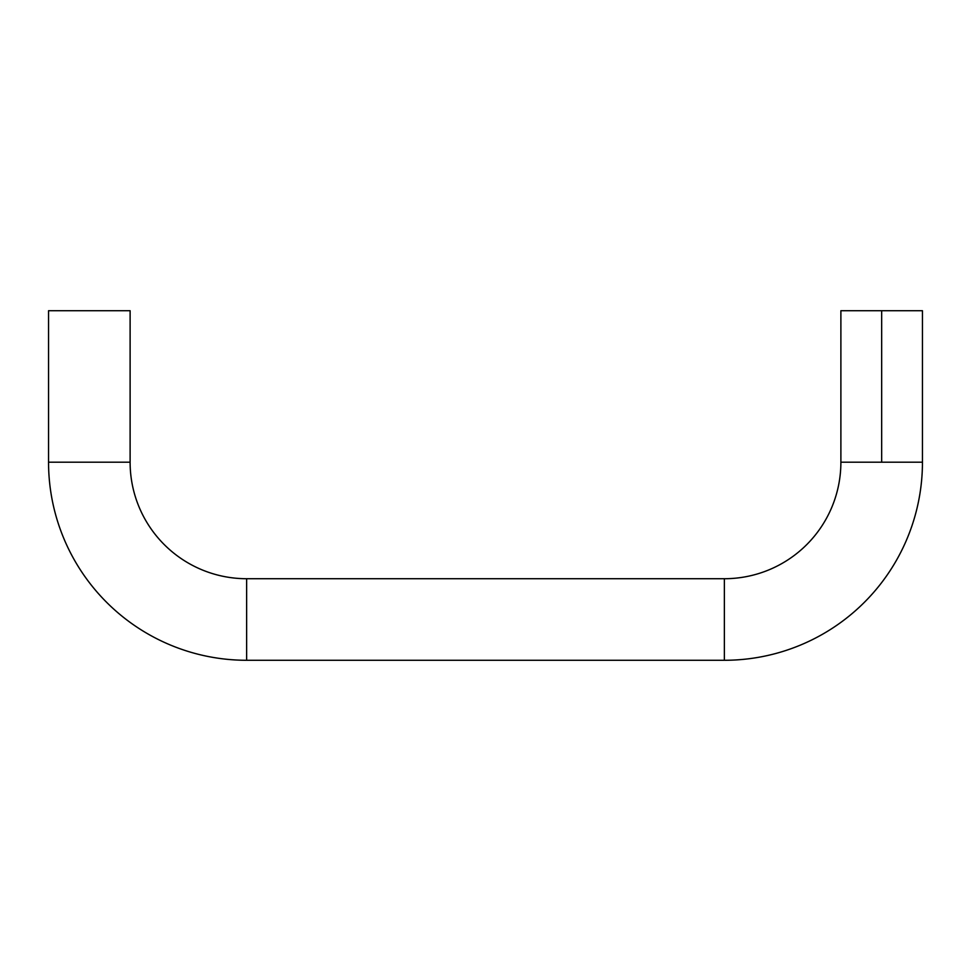 <?xml version="1.0" encoding="UTF-8"?>
<svg xmlns="http://www.w3.org/2000/svg" width="971" height="971" viewBox="0 0 971 971"><rect width="100%" height="100%" fill="white"/><g stroke="black" fill="none" stroke-linecap="round" stroke-linejoin="round"><path stroke-width="1.46" d="M724.366 578.716L724.366 660.28A198.084 198.084 0 0 0 922.45 462.196L840.886 462.196A116.52 116.52 0 0 1 724.366 578.716L246.634 578.716A116.52 116.52 0 0 1 130.114 462.196L48.55 462.196A198.084 198.084 0 0 0 246.634 660.28L246.634 578.716L246.634 660.28L724.366 660.28L724.366 578.716A116.52 116.52 0 0 0 840.886 462.196L922.45 462.196A198.084 198.084 0 0 1 724.366 660.28L246.634 660.28A198.084 198.084 0 0 1 48.55 462.196L130.114 462.196L130.114 310.72L48.55 310.72L48.55 462.196L48.55 310.72L130.114 310.72L130.114 462.196A116.52 116.52 0 0 0 246.634 578.716L724.366 578.716M922.45 310.72L881.668 310.72L881.668 462.196L881.668 310.72L922.45 310.72L922.45 462.196M840.886 310.72L881.668 310.72L840.886 310.72L840.886 462.196"/></g></svg>
